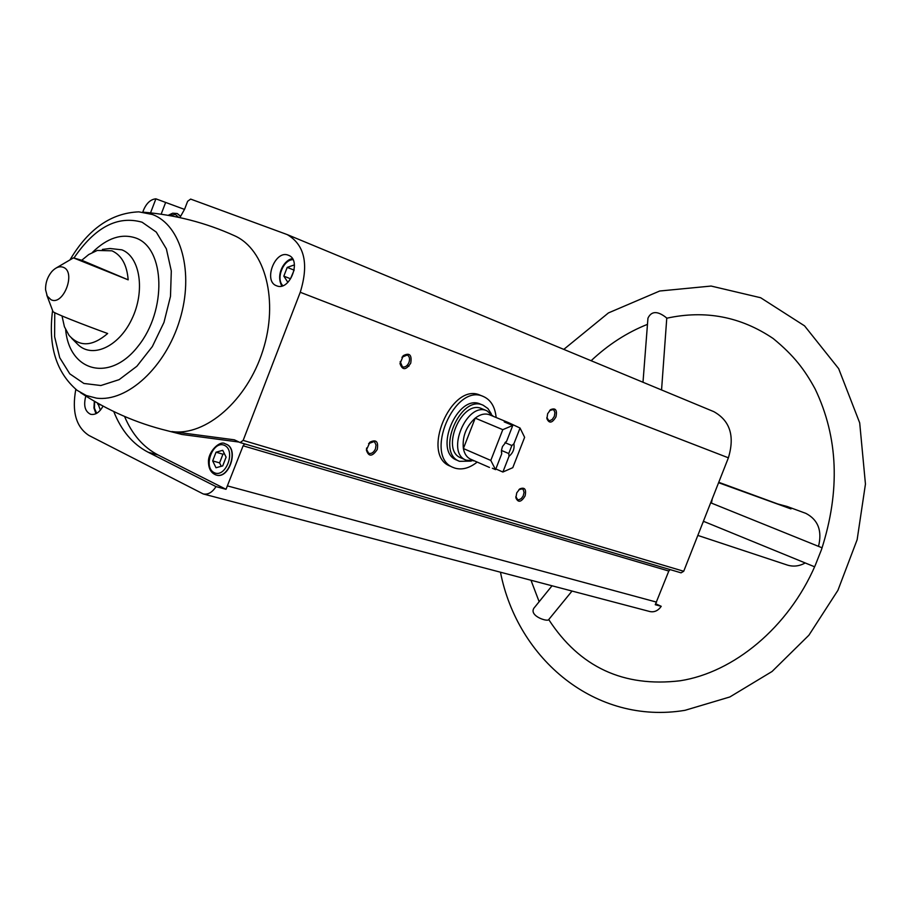 <?xml version="1.0" encoding="UTF-8"?>
<svg xmlns="http://www.w3.org/2000/svg" width="911" height="911" viewBox="0 0 911 911"><rect width="100%" height="100%" fill="white"/><g stroke="black" fill="none" stroke-linecap="round" stroke-linejoin="round"><path stroke-width="1.37" d="M450.023 466.045L450.398 466.216C420.062 455.5 451.332 381.31 480.302 395.26L483.422 396.524C490.824 399.849 495.06 406.853 496.153 417.523M184.477 209.393L155.895 198.837C150.691 199.304 146.569 203.051 143.539 210.077L142.765 212.126M655.26 604.71L661.238 606.316C658.141 610.712 654.36 612.454 649.896 611.554L203.21 493.944C208.038 494.855 212.297 492.407 216.009 486.611L226.019 489.298L243.112 445.798L668.811 571.038L655.26 604.71M75.807 389.339C71.73 411.726 76.114 427.1 88.936 435.458L203.21 493.944M655.795 603.799L661.238 606.316M240.39 442.621L681.075 572.837L683.717 571.265L728.39 457.812C734.938 436.084 730.064 420.677 713.757 411.624L287.227 234.594L190.638 199.088L187.632 201.297L184.626 209.143L179.9 217.615M244.626 443.896L243.112 445.798M670.097 569.591L668.811 571.038M103.045 406.101C99.504 412.455 95.37 415.188 90.644 414.3C84.951 411.544 83.345 405.475 85.816 396.069M155.895 198.837L150.543 212.855M113.761 411.544C121.277 430.584 132.687 444.124 148.026 452.175L216.009 486.611M718.585 482.705L790.987 508.919L787.355 506.562L777.732 503.954L718.745 482.306M805.244 562.964C799.311 566.209 793.356 566.915 787.4 565.082L697.826 535.417M787.355 506.562L805.905 513.394C818.124 519.817 822.326 530.806 818.511 546.361M712.243 498.818L711.468 503.111M703.725 521.411L702.825 522.732M63.326 267.31C76.422 271.99 63.349 306.244 50.97 299.708L47.247 296.075L45.596 289.846C45.391 282.9 47.52 276.75 51.973 271.398C55.833 267.31 59.614 265.955 63.326 267.31M128.178 279.836L73.449 257.893L81.751 260.261L88.731 254.545L97.261 250.445L111.985 250.821C121.55 255.194 126.948 264.862 128.178 279.836L81.751 260.261M62.016 316.003L64.408 326.73L69.02 335.328C79.587 347.171 92.466 346.556 107.646 333.506C86.363 325.796 49.627 311.71 52.838 311.163L46.78 295.096M234.116 235.55L234.662 235.79C265.42 249.489 278.868 301.108 262.801 350.792C247.063 400.567 205.567 436.483 171.906 431.552L234.355 439.819L240.14 442.564L243.157 440.389L300.254 292.272C308.966 264.008 304.616 244.786 287.227 234.594M525.078 495.96C521.206 502.291 518.143 502.918 515.899 497.85L516.731 492.874L519.828 488.877C524.759 486.941 526.512 489.309 525.078 495.96M410.736 363.159C405.999 370.276 402.434 370.458 400.043 363.694L403.277 355.654C409.563 352.409 412.045 354.903 410.736 363.159M377.256 449.476C372.314 456.787 368.693 456.992 366.393 450.114L369.934 442.165C376.152 439.125 378.589 441.562 377.256 449.476M555.938 416.942C552.214 423.114 549.208 423.717 546.942 418.741L547.625 413.742L550.586 409.654C555.596 407.604 557.384 410.041 555.938 416.942M288.32 255.217L288.491 255.285C302.053 259.874 289.652 291.714 276.614 285.792C262.937 281.34 275.145 249.443 288.32 255.217M166.679 430.561L181.881 434.456L239.035 442.063M548.729 619.56C579.658 667.148 623.488 687.543 680.232 680.756C733.628 672.455 788.368 627.599 815.22 565.424L821.483 549.606C840.397 490.858 838.279 437.326 815.14 388.986C804.755 369.923 794.255 355.78 773.154 338.505C740.711 316.607 705.251 309.842 666.772 318.212M661.557 389.954L666.772 318.098L665.155 316.789C656.99 310.799 651.263 311.255 647.949 318.178L642.995 382.244M552.032 585.784L534.973 606.885C526.9 615.153 546.771 621.951 548.559 619.776L572.028 591.057M549.675 410.485L553.057 409.597L554.059 410.337L554.913 412.672L554.332 416.316L552.225 419.47L549.948 420.631L548.684 420.483L546.851 417.489M368.591 443.634L373.897 441.641L374.694 442.142L376.038 444.978L375.491 448.804C373.715 452.516 371.449 454.031 368.682 453.325L366.507 449.317L366.609 447.996M401.933 357.249L407.228 355.005C409.529 356.326 410.109 358.82 408.959 362.476C407.285 366.051 405.11 367.52 402.446 366.894L400.18 361.576M518.917 489.64L522.288 488.865L523.244 489.606L524.064 492.395L523.199 495.971L521.263 498.602L518.906 499.786L517.596 499.604L515.854 496.563M180.64 216.294L177.338 213.607M216.226 475.03L216.34 475.064C229.037 479.448 239.046 449.374 226.577 444.317L225.279 443.828M165.529 202.743L161.145 214.199M124.545 416.441C132.106 434.399 143.278 447.233 158.036 454.953L226.019 489.298M165.939 430.368L181.881 434.456M216.009 467.753L222.728 465.885L226.099 457.14L222.728 450.307L216.032 452.209L212.684 460.92L216.009 467.753M97.864 403.254L100.381 410.166M294.458 265.613L294.116 264.987L287.216 267.39L283.833 276.147L287.899 282.364M224.436 453.769L222.933 454.19L219.597 462.868L212.684 460.92M222.933 454.19L216.032 452.209M219.597 462.868L221.271 466.284M101.064 405.031L97.579 404.006M294.196 269.929L290.518 278.766L283.833 276.147M293.877 270.032L287.216 267.39M477.193 462.082C469.518 468.14 462.116 470.167 454.988 468.14L453.473 467.582C423.159 456.866 454.464 382.574 483.422 396.524M502.883 472.023L509.021 456.297C513.041 452.938 514.669 448.759 513.906 443.771L520.044 428.033L524.622 437.314L512.779 467.673L502.883 472.023L495.823 468.937M512.779 425.448L506.618 441.254L502.473 446.572L501.494 450.182L501.71 453.849L495.55 469.643L490.801 460.431L502.792 429.662L512.779 425.448L504.227 421.907L508.566 422.658L489.549 414.79C485.073 413.127 480.302 414.232 475.212 418.126L502.792 429.662M520.044 428.033L508.566 422.658M495.55 469.643L492.384 468.254M490.801 460.431L463.38 448.542C462.162 436.642 466.113 426.507 475.212 418.126L463.38 448.542C464.439 453.951 466.91 457.527 470.793 459.281L489.458 467.434M513.906 443.771L511.868 445.536L508.748 453.553L509.021 456.297M505.058 442.587L506.618 441.254M501.71 453.849L501.426 450.991M511.868 445.536L505.001 442.632M508.748 453.553L501.471 450.444M474.096 460.727L466.181 460.192C445.16 452.801 466.922 401.136 486.986 410.827L493.033 416.236M465.954 460.089L461.023 457.926C439.979 450.524 461.695 398.984 481.771 408.675L486.986 410.827M471.215 461.114L459.508 461.319C435.56 452.881 460.294 394.201 483.149 405.224L487.92 408.538L491.314 413.89M459.235 461.194L456.832 460.146C432.884 451.697 457.584 393.085 480.439 404.12L483.149 405.224M227.636 485.95L656.569 602.125M102.408 249.432L110.049 248.498L121.903 249.842C140.237 256.834 145.407 291.315 131.753 319.283C118.441 347.467 91.282 359.15 77.116 343.732L71.684 338.288M243.157 440.389L683.717 571.265M300.254 292.272L728.39 457.812M92.398 252.415C107.122 237.953 121.675 233.182 136.035 238.09C165.198 248.43 166.975 310.4 138.165 346.123C109.992 382.666 69.475 371.939 65.66 329.759M73.985 257.984C94.926 227.215 117.633 215.281 142.105 222.216L156.282 232.1L166.371 248.862L171.302 270.988L170.494 296.36L163.969 322.414L152.365 346.522L136.889 366.245L119.136 379.648L100.882 385.524L83.903 383.463L69.783 373.84L59.739 357.727L54.614 336.706L54.762 312.712M70.272 259.396C88.481 228.832 111.336 212.98 138.836 211.853L152.365 214.484C181.141 224.994 194.305 272.594 179.797 319.841C165.631 367.156 127.267 402.332 96.441 398.13L86.272 395.511L77.116 390.341C56.197 372.462 48.01 345.884 52.565 310.594M158.036 454.953L148.026 452.175M224.607 445.422C236.234 450.865 225.564 478.537 214.131 472.627C202.675 467.047 213.185 439.762 224.607 445.422M226.349 444.249C238.819 449.305 228.809 479.391 216.112 474.995C211.227 473.196 208.687 468.949 208.482 462.253C207.81 451.742 219.972 440.002 225.165 443.794L226.349 444.249M96.68 413.321L94.437 408.162L94.642 401.409M168.945 215.463L175.424 214.495L178.704 217.365M177.451 213.652L180.572 216.419M282.854 285.678C275.669 279.005 283.219 259.624 292.989 259.646M408.937 366.211L407.069 365.448L408.937 366.211M56.152 268.005L73.176 258.029M240.14 442.564L681.075 572.837M80.475 392.607C107.623 410.497 136.548 423.194 167.26 430.698M142.879 212.138C175.276 214.837 205.875 222.717 234.662 235.79M822.109 547.818L710.671 502.792M814.616 566.801L703.394 521.274M539.153 601.727L530.988 580.25M591.125 360.722C608.263 344.597 627.041 332.469 647.482 324.35M563.795 349.38L608.446 312.917L659.712 291.008L711.127 286.054L760.651 297.738L804.55 325.853L838.655 368.636L859.699 422.875L865.45 484.071L857.149 539.665L837.915 590.328L808.9 635.218L772.061 671.487L729.859 696.961L685.015 710.318C595.578 725.213 517.482 659.143 500.469 572.21M546.885 417.796L546.942 418.741M549.902 410.303L550.586 409.654M366.507 449.317L366.393 450.114M369.433 442.757L369.934 442.165M400.134 362.908L400.043 363.694M402.799 356.269L403.277 355.654M515.888 496.905L515.899 497.85M519.122 489.48L519.828 488.877M95.94 413.708L93.97 408.048L94.323 401.227M177.076 213.504L172.657 213.208L168.159 215.326M292.442 258.678C284.904 259.419 275.338 273.892 281.806 286.008M501.483 451.867L501.494 452.767M492.976 416.213L492.589 415.53M474.062 460.715L473.492 460.864"/></g></svg>
